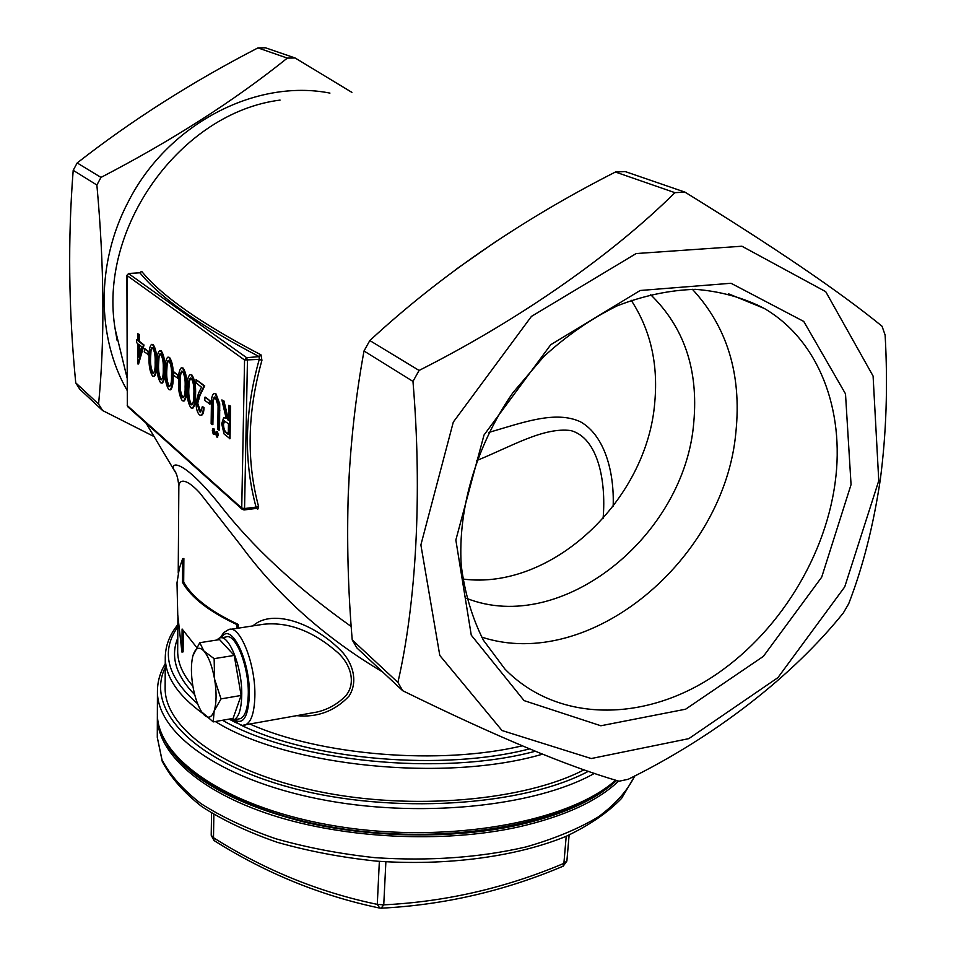 <?xml version="1.0" encoding="UTF-8"?>
<svg xmlns="http://www.w3.org/2000/svg" width="956" height="956" viewBox="0 0 956 956"><rect width="100%" height="100%" fill="white"/><g stroke="black" fill="none" stroke-linecap="round" stroke-linejoin="round"><path stroke-width="1.43" d="M137.76 333.764L139.277 334.421L139.277 341.232L144.045 345.02L138.572 363.973L137.784 363.877L137.772 343.586L136.624 342.666L136.624 339.655L137.772 340.575L137.76 333.764L138.656 334.469L138.668 341.28L143.436 345.08L137.963 364.033M136.624 339.655L137.772 340.037M159.963 350.685L161.325 350.971C163.99 355.118 165.161 361.368 164.814 369.721C165.041 376.628 164.229 381.062 162.365 383.009L161.97 383.057M173.992 371.992L178.222 375.373L178.198 378.528L173.335 375.194L173.359 372.051L173.992 371.992M181.712 367.785L183.146 368.096C185.954 372.422 187.161 378.851 186.779 387.407C186.982 394.446 186.109 398.963 184.149 400.958L183.731 401.006M196.1 379.663L204.058 385.913L199.362 395.414L197.056 403.277L199.505 411.689L200.641 412.036L202.302 406.647L203.353 407.507C203.246 411.952 202.433 414.557 200.927 415.322L199.422 414.856C197.294 412.657 196.159 408.594 196.016 402.679L198.478 393.298L201.501 387.192L196.076 382.89L196.1 379.663L204.715 385.854L200.007 395.354L197.713 403.205L200.784 411.976M202.302 406.647L204.01 407.447C203.891 411.893 203.09 414.498 201.585 415.263L201.142 415.298M205.504 397.182L210.081 400.839L210.045 404.101L204.811 400.492L204.847 397.242L205.504 397.182M213.355 428.838L213.989 428.766L214.957 432.255L213.917 434.06M216.761 431.67L217.406 431.598L218.374 435.1L217.323 436.904M219.725 403.707L219.557 430.069L218.888 430.14L217.801 429.232L218.088 405.691L215.351 397.302L214.275 397.039L212.662 400.648L213.331 400.588L212.877 424.56L212.22 424.619L211.145 423.735L211.396 404.507C211.24 398.604 212.077 394.948 213.905 393.525L215.996 393.884L219.725 403.707L219.055 403.767L218.888 430.14M214.813 397.015L213.331 400.588M214.335 393.49L215.996 393.884M228.759 405.344L230.563 406.169L230.014 438.696L224.051 433.952L221.696 423.747L223.68 417.581L226.214 418.549L221.888 399.943L223.262 401.018L227.6 419.66L228.508 420.389L228.759 405.344L229.882 406.228L229.344 438.768M224.206 417.521L226.07 417.903M221.888 399.943L223.931 400.958L228.52 419.792M190.399 374.621L191.869 374.943C194.737 379.341 195.968 385.854 195.562 394.481C195.753 401.568 194.857 406.121 192.861 408.14L192.443 408.176M168.184 357.15L169.571 357.448C172.295 361.655 173.478 367.976 173.12 376.413C173.335 383.356 172.498 387.825 170.598 389.797L170.192 389.833M151.92 344.351L153.247 344.638C155.864 348.713 157.011 354.903 156.688 363.172C156.927 370.032 156.127 374.429 154.298 376.377L153.916 376.401M144.822 348.689L148.742 351.82L148.742 354.867L144.213 351.784L144.822 348.689M176.083 473.363L173.717 469.527C170.538 460.398 185.619 462.118 219.055 503.86C252.037 546.462 296.097 587.354 351.21 626.515M257.606 509.429L258.682 506.943L256.053 507.11C243.541 460.661 244.605 411.415 259.255 359.384L261.932 360.304L261 354.843L259.136 356.6C199.768 325.59 160.022 297.651 139.899 272.795L141.703 271.408C161.899 296.133 201.668 323.941 261 354.843M141.703 271.408L140.819 271.898M385.877 861.798L383.75 904.854C445.819 901.771 505.855 887.945 563.885 863.388L563 866.255M213.845 814.5L213.499 837.731C264.812 870.115 319.4 892.33 377.285 904.376L379.807 908.104M201.728 711.957L213.236 721.9L233.085 718.41L241.127 695.454L234.22 655.422L219.557 639.6L199.756 642.707L192.969 655.601M213.236 721.9L214.156 711.001L221.015 698.896L241.127 695.454M221.015 698.896L214.61 679.238L214.132 658.648L234.22 655.422M214.132 658.648L203.951 651.072L199.756 642.707M236.479 722.951L229.034 719.115L233.897 719.796C238.642 717.538 241.247 709.651 241.713 696.123C242.716 668.28 228.89 633.111 219.33 638.046L216.618 640.066M238.618 718.96L240.362 718.649C245.142 716.391 247.771 708.515 248.261 695C249.301 667.204 235.415 632.095 225.783 637.043L221.099 637.772M382.639 671.984C325.04 637.772 277.766 595.588 240.828 545.422L199.852 492.985C185.237 477.092 179.035 479.804 178.844 486.401L178.222 573.05M196.661 647.379L182.106 629.024L181.915 652.064L177.744 614.827L177.003 582.813L179.334 568.414L182.668 558.663L183.875 558.507L183.683 582.156C192.264 597.333 210.463 611.422 238.271 624.447L238.199 628.164M183.277 631.115L183.11 651.873L181.915 652.064M252.946 625.881C273.225 607.466 317.344 624.806 343.371 653.247C354.198 666.404 357.401 683.193 349.012 696.135C334.767 711.18 317.32 717.693 296.671 715.662M488.982 432.399C523.422 422.361 555.496 410.327 580.435 421.775C604.706 435.434 614.457 472.192 613.155 506.393M835.186 482.266C824.514 562.439 772.364 641.655 703.998 682.166C635.728 722.461 554.647 720.035 504.923 669.069L483.377 640.173C472.037 617.684 464.652 592.636 461.198 565.056C457.805 508.449 476.411 445.281 512.93 392.689L543.617 356.719C566.645 335.64 591.202 318.671 617.289 305.8C643.699 295.571 669.726 290.086 695.394 289.333C720.322 291.281 743.23 297.627 764.131 308.37C818.933 340.276 845.008 410.172 835.186 482.266M481.669 637.114C589.948 672.522 724.923 559.32 735.941 431.718C741.689 374.334 727.169 326.856 692.395 289.286M73.194 170.323L96.879 185.034C104.3 266.425 104.861 339.44 98.576 404.077L102.639 410.554L79.707 389.14L75.739 382.842C68.617 309.971 67.768 239.131 73.194 170.323L77.173 162.95C131.629 120.36 191.893 82.001 257.953 47.896L265.517 47.8L295.093 57.981L287.326 58.101L257.953 47.896M96.879 185.034L100.989 177.41L77.173 162.95M102.639 410.554L152.888 435.96M351.88 92.362L295.093 57.981M287.326 58.101C234.579 100.499 172.462 140.269 100.989 177.41M878.767 480.725L844.734 586.876L777.921 677.637L688.81 738.641L591.226 758.538L502.031 730.527L439.796 655.446L420.879 544.92L453.299 422.098L531.417 316.412L636.146 253.555L741.904 246.218L825.721 291.664L873.091 376.055L878.767 480.725M674.912 192.67C612.641 254.451 520.016 319.483 419.087 370.45L412.968 381.396C422.456 494.252 416.063 603.356 397.911 682.417L402.739 690.734C495.471 736.263 567.577 766.413 619.058 781.219L628.2 779.283C715.602 736.24 793.098 675.557 843.383 612.868L848.665 603.81C862.85 567.219 873.39 525.824 880.297 479.625C886.343 433.486 887.957 385.292 885.125 335.054L882.041 326.235C840.455 292.201 774.766 247.496 684.962 192.132L625.176 171.554L615.425 172.02L674.912 192.67L684.962 192.132M419.087 370.45L369.817 340.551C439.915 275.77 521.785 219.593 615.425 172.02M412.968 381.396L364.009 350.983L369.817 340.551M402.739 690.734L356.97 648.013L352.226 639.934C348.02 590.199 346.729 540.857 348.343 491.886C350.398 443.739 355.62 396.776 364.009 350.983M98.576 404.077L75.739 382.842M397.911 682.417L352.226 639.934M851.055 484.608L821.694 577.173L763.39 656.354L685.619 709.197L600.858 725.771L524.091 700.617L471.26 635.154L455.845 540.02L484.011 435.028L550.728 344.734L640.162 290.493L731.005 283.263L803.757 321.443L845.498 393.848L851.055 484.608M584.044 769.807C524.342 800.961 411.152 810.963 317.153 791.198C222.951 771.552 164.181 727.325 165.137 687.663L165.28 657.19C165.137 676.418 177.661 695.191 202.863 713.523M603.057 518.618L603.164 517.531C606.164 481.215 598.169 438.027 570.84 430.57C543.701 426.974 511.807 446.249 476.793 460.529M650.391 294.448C684.03 327 698.501 369.542 693.805 422.086C685.153 536.149 561.351 635.752 466.659 598.384M631.175 300.256C650.343 329.605 658.23 363.471 654.812 401.867C647.427 500.406 551.504 590.772 462.776 579.037M220.322 637.807L223.644 632.669L228.532 629.657C239.801 623.862 256.089 664.779 254.834 697.247C254.236 712.973 251.153 722.15 245.561 724.768L317.225 711.993C328.553 709.28 338.197 703.724 346.156 695.323C356.146 682.763 350.697 664.635 338.185 652.948C313.58 631.307 288.748 621.735 263.701 624.232L230.623 629.335M193.172 654.932L192.706 656.605C190.937 664.54 190.985 674.35 192.861 686.014C195.024 698.143 198.298 707.237 202.672 713.284L203.174 713.905C207.822 719.067 211.479 718.087 214.156 711.001C216.558 703.066 216.713 692.479 214.61 679.238C212.208 666.105 208.647 656.712 203.951 651.072C199.266 646.316 195.681 647.606 193.172 654.932M211.539 813.078L211.216 835.281L213.499 837.731L214.228 840.659M379.353 861.344L377.285 904.376L383.75 904.854L381.085 908.2M127.973 406.921L242.179 509.309L244.067 509.954L244.557 508.544L241.737 508.078L242.179 509.309L244.067 509.954L256.316 508.413L256.053 507.11L244.557 508.544L247.449 360.436L246.66 357.699L259.136 356.6L259.255 359.384L244.557 360.018L127.005 275.507L127.327 405.607L241.737 508.078L244.557 360.018L246.66 357.699L128.498 273.571M127.029 275.209L128.833 273.524L139.899 272.795L128.713 273.476M228.281 434.526L228.46 423.723L224.086 420.879L222.796 424.655C223.118 429.101 224.17 431.754 225.951 432.614L228.281 434.526M229.882 406.228L230.563 406.169M227.6 419.66L228.269 419.588M223.262 401.018L223.931 400.958M224.588 420.879L223.465 424.584C223.788 429.029 224.839 431.682 226.62 432.542L228.293 433.916M222.796 424.655L223.465 424.584M215.339 393.956L219.055 403.767M212.662 400.648L212.22 424.619M217.717 435.171L216.665 436.976L215.698 433.486L216.343 431.55L217.717 435.171L218.374 435.1M216.737 431.67L217.406 431.598M214.299 432.327L213.26 434.132L212.304 430.654L212.937 428.718L214.299 432.327L214.957 432.255M213.331 428.838L213.989 428.766M204.847 397.242L210.081 400.839M209.424 400.899L209.388 404.173M199.505 411.689L200.163 411.63M197.056 403.277L197.713 403.205M199.362 395.414L200.007 395.354M204.058 385.913L204.715 385.854M203.353 407.507L204.01 407.447M191.224 375.003C194.092 379.401 195.323 385.913 194.905 394.553C195.108 401.628 194.211 406.18 192.216 408.2L190.913 407.83C188.045 403.408 186.79 396.895 187.149 388.291C186.97 381.193 187.902 376.652 189.957 374.668L191.869 374.943M193.877 393.729C194.247 387.037 193.351 381.862 191.152 378.194L190.28 377.979L188.655 381.635L188.165 389.128C187.842 395.748 188.762 400.923 190.913 404.615L191.786 404.866C193.375 403.181 194.068 399.477 193.877 393.729M194.905 394.553L195.562 394.481M190.913 404.615L191.965 404.782M190.782 377.979L189.312 381.575L188.81 389.056C188.487 395.688 189.407 400.851 191.559 404.555M188.655 381.635L189.312 381.575M188.165 389.128L188.81 389.056M182.5 368.156C185.309 372.47 186.528 378.911 186.133 387.467C186.336 394.505 185.464 399.022 183.504 401.03L182.249 400.66C179.441 396.31 178.198 389.869 178.533 381.348C178.354 374.298 179.262 369.793 181.281 367.821L183.146 368.096M185.117 386.666C185.476 380.046 184.592 374.919 182.441 371.322L181.604 371.107L180.015 374.74L179.537 382.161C179.238 388.734 180.134 393.836 182.249 397.481L183.086 397.72C184.639 396.059 185.321 392.378 185.117 386.666M186.133 387.467L186.779 387.407M182.249 397.481L183.265 397.636M182.082 371.107L180.648 374.68L180.17 382.101C179.871 388.674 180.78 393.776 182.883 397.421M180.015 374.74L180.648 374.68M179.537 382.161L180.17 382.101M173.359 372.051L178.222 375.373M177.577 375.433L177.565 378.588M168.937 357.496C171.662 361.715 172.845 368.036 172.486 376.473C172.701 383.416 171.865 387.885 169.965 389.857L168.77 389.51C166.057 385.268 164.85 378.946 165.149 370.558C164.946 363.567 165.83 359.109 167.79 357.185L169.571 357.448M171.506 375.696C171.841 369.159 170.969 364.128 168.889 360.615L168.101 360.412L166.547 364.021L166.105 371.334C165.83 377.811 166.714 382.83 168.758 386.379L169.559 386.606C171.064 384.969 171.71 381.336 171.506 375.696M172.486 376.473L173.12 376.413M168.758 386.379L169.738 386.523M168.567 360.424L167.181 363.961L166.738 371.286C166.464 377.751 167.348 382.77 169.391 386.32M166.547 364.021L167.181 363.961M166.105 371.334L166.738 371.286M160.692 351.031C163.356 355.178 164.528 361.428 164.193 369.781C164.408 376.688 163.596 381.109 161.731 383.069L160.584 382.735C157.919 378.564 156.724 372.314 157.011 363.985C156.808 357.054 157.656 352.621 159.58 350.721L161.325 350.971M163.237 369.016C163.548 362.551 162.687 357.58 160.656 354.114L159.891 353.911L158.373 357.508L157.955 364.762C157.692 371.179 158.565 376.138 160.56 379.64L161.325 379.855C162.807 378.229 163.452 374.621 163.237 369.016M164.193 369.781L164.814 369.721M160.56 379.64L161.516 379.771M160.345 353.935L158.995 357.448L158.576 364.702C158.314 371.119 159.186 376.078 161.182 379.58M158.373 357.508L158.995 357.448M157.955 364.762L158.576 364.702M152.625 344.686C155.242 348.773 156.39 354.951 156.067 363.232C156.294 370.091 155.505 374.489 153.677 376.425L152.566 376.102C149.949 371.992 148.778 365.813 149.04 357.556C148.825 350.661 149.662 346.275 151.55 344.387L153.247 344.638M155.135 362.491C155.434 356.074 154.585 351.163 152.59 347.745L151.849 347.554L150.367 351.127L149.961 358.321C149.722 364.678 150.57 369.578 152.53 373.031L153.283 373.246C154.729 371.633 155.35 368.048 155.135 362.491M156.067 363.232L156.688 363.172M152.53 373.031L153.474 373.163M152.303 347.566L150.988 351.079L150.582 358.261C150.331 364.618 151.191 369.53 153.151 372.971M150.367 351.127L150.988 351.079M149.961 358.321L150.582 358.261M144.213 348.737L148.742 351.82M148.12 351.868L148.12 354.927M141.655 346.693L138.668 344.303L138.668 357.066L141.655 346.693M143.436 345.08L144.045 345.02M138.668 341.28L139.277 341.232M138.656 334.469L139.277 334.421M139.277 344.793L139.277 354.939M182.668 558.663L182.476 582.335C191.045 597.512 209.221 611.613 237.016 624.638L236.957 628.355M183.683 582.156L182.476 582.335M238.271 624.447L237.016 624.638M167.706 745.919C188.679 778.674 234.196 804.056 304.283 822.088C372.135 838.03 453.598 839.153 517.316 825.291C562.319 815.086 595.421 800.148 616.608 780.478M280.072 100.093C180.433 112.629 97.452 228.592 115.353 330.238L117.098 340.348M348.115 498.315L349.693 466.17M456.048 269.329L496.654 240.972M757.009 304.462L757.618 305.705M261.932 360.304C247.377 411.952 246.29 460.828 258.682 506.943M211.216 835.281L214.013 840.527C265.744 873.222 320.869 895.724 379.377 908.009L381.456 908.176C444.134 904.962 504.72 890.968 563.204 866.172L566.884 861.021L569.119 835.018L566.884 861.021L563.885 863.388L566.203 836.297M234.316 719.713C243.075 725.114 248.07 717.275 249.313 696.171C250.699 661.122 230.79 620.492 221.493 637.712M177.912 617.182L177.673 650.857C177.553 662.592 182.62 674.362 192.885 686.181M249.863 724.003C320.152 755.551 439.951 765.398 522.203 745.847M127.184 390.49C96.664 337.576 95.982 262.996 128.188 201.931C167.36 124.232 255.587 78.416 329.94 93.102M542.494 754.188C445.126 782.785 286.74 766.294 215.327 721.541M529.528 748.907C443.166 771.361 312.038 760.116 240.279 724.791M194.713 694.701C175.868 675.39 170.228 656.509 177.756 638.07M177.84 626.849C160.393 651.478 166.989 677.099 197.605 703.736M222.545 720.262C293.432 761.585 440.871 776.786 535.24 751.261M165.233 667.479C144.906 708.719 192.192 761.43 291.903 787.971C391.279 814.727 522.609 806.338 588.37 771.313M594.429 773.38C534.834 806.936 417.019 818.91 317.978 798.822C218.733 778.889 156.437 732.463 157.441 690.961L157.37 712.889C155.888 758.49 229.213 809.481 339.464 826.665C449.547 844.1 569.872 821.754 615.628 780.18M233.168 719.999C239.693 725.03 243.828 726.62 245.561 724.768L243.493 725.138M618.592 781.076C597.404 801.283 563.837 816.627 517.889 827.095C443.13 843.503 344.471 838.639 271.48 814.942C198.382 791.162 157.035 752.133 157.358 716.713L157.286 737.339L161.982 759.733C169.81 774.838 182.727 789.405 200.724 803.446C221.541 816.854 246.54 828.613 275.71 838.723C306.792 847.578 339.894 853.887 375.003 857.675C429.256 861.225 479.542 857.663 525.836 846.98C554.313 838.83 578.535 828.768 598.492 816.794C615.616 804.044 627.686 790.421 634.7 775.937M127.734 406.706L127.22 405.428L127.734 406.706M127.327 405.248L126.897 275.364L128.642 273.476M225.951 432.614L226.62 432.542M219.175 410.745L219.844 410.674M212.471 405.523L213.14 405.464M115.234 329.462L127.16 378.218M146.101 423.173L173.717 469.527C176.334 472.204 178.043 477.833 178.844 486.401M764.131 308.37L728.364 293.743M177.852 624.615C169.678 634.7 165.484 645.563 165.28 657.19M165.245 663.739C160.142 672.379 157.537 681.449 157.441 690.961M233.897 719.796L240.362 718.649M157.37 712.889C156.222 760.629 230.659 811.584 340.957 828.589C451.268 845.737 571.019 822.985 616.333 780.395M157.286 737.339L162.233 761.311C170.419 777.228 183.648 792.357 201.931 806.685C222.951 820.308 248.046 832.174 277.216 842.296C308.262 851.139 341.256 857.401 376.222 861.105C446.739 866.16 516.622 856.719 566.346 836.225C589.482 825.183 607.885 812.576 621.555 798.403L634.915 775.83M139.851 272.747L140.532 272.663M217.729 437.035L217.072 437.107M214.323 434.179L213.666 434.251M201.585 415.263L200.927 415.322M192.861 408.14L192.216 408.2M184.149 400.958L183.504 401.03M170.598 389.797L169.965 389.857M162.365 383.009L161.731 383.069M154.298 376.377L153.677 376.425M157.393 714.813L157.358 716.713"/></g></svg>
